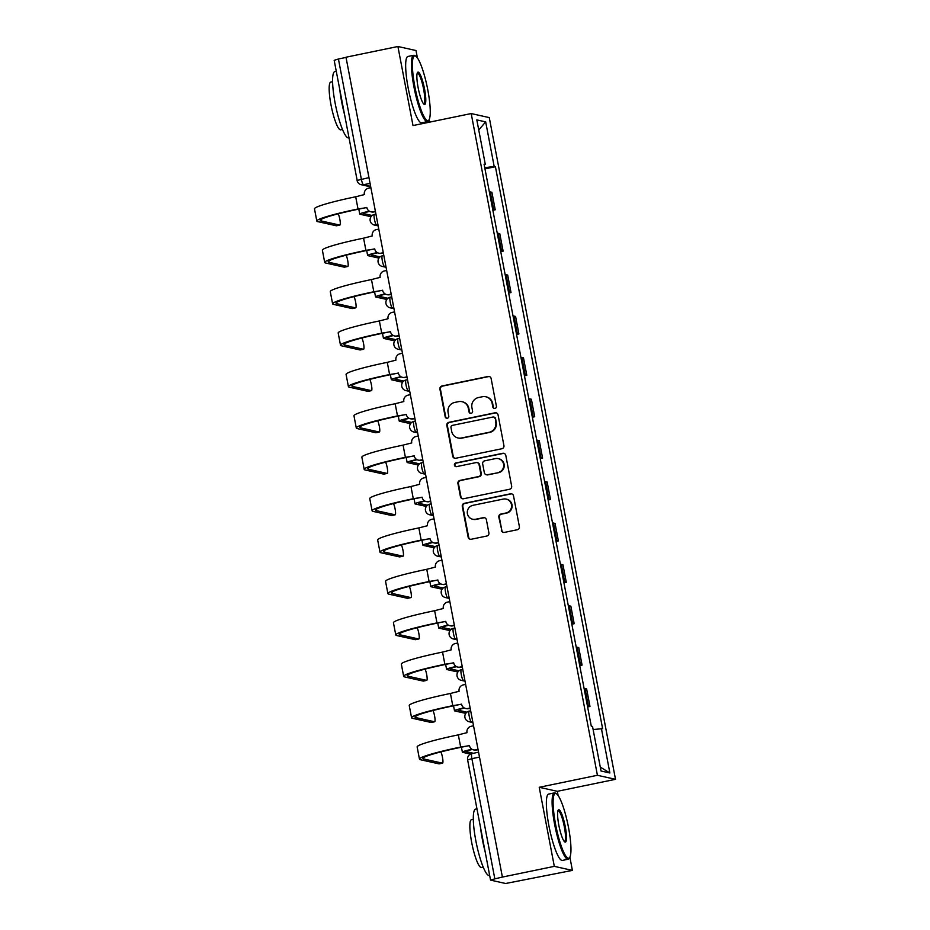 <?xml version="1.0" encoding="UTF-8"?>
<svg xmlns="http://www.w3.org/2000/svg" width="930" height="930" viewBox="0 0 930 930"><rect width="100%" height="100%" fill="white"/><g stroke="black" fill="none" stroke-linecap="round" stroke-linejoin="round"><path stroke-width="1.4" d="M494.969 408.421A1.86 1.825 -77.4 0 0 496.411 406.224L491.133 378.557A2.662 2.604 -77.4 0 0 488.076 376.476L441.971 385.985A2.662 2.604 -77.4 0 0 439.913 389.124L445.191 416.791A1.86 1.825 -77.4 0 0 447.33 418.244A1.86 1.825 -77.4 0 0 448.772 416.059L448.086 412.478A8.51 8.335 -77.4 0 1 454.7 402.446L458.537 401.655A8.51 8.335 -77.4 0 1 468.325 408.293L469.011 411.874A1.86 1.825 -77.4 0 0 471.15 413.327A1.86 1.825 -77.4 0 0 472.591 411.141L471.917 407.561A8.51 8.335 -77.4 0 1 478.52 397.529L482.356 396.738A8.51 8.335 -77.4 0 1 492.144 403.388L492.83 406.968A1.86 1.825 -77.4 0 0 494.969 408.421M501.328 530.332A2.662 2.604 -77.4 0 0 504.386 532.413L517.312 529.74A2.662 2.604 -77.4 0 0 519.382 526.613L513.523 495.876A2.662 2.604 -77.4 0 0 510.465 493.807L464.361 503.316A2.662 2.604 -77.4 0 0 462.291 506.443L468.15 537.18A2.662 2.604 -77.4 0 0 471.208 539.26L486.832 536.029A2.662 2.604 -77.4 0 0 488.901 532.902L486.39 519.742A2.662 2.604 -77.4 0 0 483.333 517.673L475.59 519.266A7.115 6.975 -77.4 0 1 467.279 512.256A7.115 6.975 -77.4 0 1 472.928 505.339L503.281 499.073A7.115 6.975 -77.4 0 1 511.581 506.094A7.115 6.975 -77.4 0 1 505.932 513.011L500.875 514.058A2.662 2.604 -77.4 0 0 498.817 517.185L501.851 530.449A2.662 2.604 -77.4 0 0 503.572 532.448M597.42 775.283L539.226 787.292L554.315 866.353L502.386 877.071L345.995 57.218L397.912 46.5L413.001 125.562L471.196 113.565L597.42 775.283L615.509 779.317L489.273 117.599L471.196 113.565M501.863 448.748A2.662 2.604 -77.4 0 0 503.932 445.61L498.062 414.885A2.662 2.604 -77.4 0 0 495.004 412.804L448.899 422.325A2.662 2.604 -77.4 0 0 446.842 425.452L452.701 456.188A2.662 2.604 -77.4 0 0 455.758 458.258L501.863 448.748M505.792 455.386L511.651 486.111A2.662 2.604 -77.4 0 1 509.594 489.25L463.489 498.759A2.662 2.604 -77.4 0 1 460.431 496.678L457.92 483.53A2.662 2.604 -77.4 0 1 459.978 480.403L478.683 476.544A2.662 2.604 -77.4 0 0 480.74 473.405L479.078 464.686A2.662 2.604 -77.4 0 0 476.021 462.605L456.56 466.627A1.86 1.825 -77.4 0 1 454.386 464.791A1.86 1.825 -77.4 0 1 455.863 462.977L502.735 453.305A2.662 2.604 -77.4 0 1 505.792 455.386M554.315 866.353L572.403 870.399L505.583 883.5L490.552 880.106L467.627 759.915L471.894 758.671L494.83 878.862L490.552 880.106M429.66 122.132L429.172 119.563M417.407 57.904L416.001 50.534L397.912 46.5M558.116 795.51L557.314 791.325L615.509 779.317M572.403 870.399L569.881 857.169M502.386 877.071L494.83 878.862M334.265 60.311L338.427 58.997L361.351 179.199A5.417 0.988 78.3 0 0 363.421 184.733L370.617 186.337M346.03 57.428L338.427 58.997M492.702 209.366A12.462 1 -10.8 0 1 493.621 209.424L490.273 191.917A12.462 1 169.2 0 0 489.354 191.859M490.273 191.917L491.889 192.278L495.225 209.785L492.877 210.273M493.621 209.424L495.225 209.785M500.77 251.658L503.118 251.17L499.782 233.663L498.178 233.302A12.462 1 169.2 0 0 497.259 233.244M500.596 250.763A12.462 1 -10.8 0 1 501.514 250.821L503.118 251.17M508.664 293.055L511.012 292.566L507.675 275.059L506.071 274.699A12.462 1 169.2 0 0 505.153 274.641M508.489 292.148A12.462 1 -10.8 0 1 509.408 292.206L511.012 292.566M516.557 334.44L518.917 333.951L515.569 316.444L513.965 316.084A12.462 1 169.2 0 0 513.046 316.026M516.383 333.545A12.462 1 -10.8 0 1 517.301 333.603L518.917 333.951M524.45 375.836L526.81 375.348L523.474 357.841L521.858 357.48A12.462 1 169.2 0 0 520.94 357.422M524.288 374.93A12.462 1 -10.8 0 1 525.206 374.988L526.81 375.348M532.355 417.221L534.703 416.733L531.367 399.226L529.751 398.865A12.462 1 169.2 0 0 528.833 398.807M532.181 416.326A12.462 1 -10.8 0 1 533.099 416.384L534.703 416.733M540.249 458.618L542.597 458.13L539.26 440.622L537.656 440.262A12.462 1 169.2 0 0 536.738 440.204M540.074 457.711A12.462 1 -10.8 0 1 540.993 457.769L542.597 458.13M548.142 500.003L550.49 499.515L547.154 482.007L545.55 481.647A12.462 1 169.2 0 0 544.631 481.589M547.968 499.108A12.462 1 -10.8 0 1 548.886 499.166L550.49 499.515M556.035 541.4L558.395 540.911L555.047 523.404L553.443 523.044A12.462 1 169.2 0 0 552.525 522.986M555.861 540.493A12.462 1 -10.8 0 1 556.779 540.551L558.395 540.911M563.929 582.784L566.289 582.296L562.952 564.789L561.336 564.429A12.462 1 169.2 0 0 560.418 564.371M563.766 581.889A12.462 1 -10.8 0 1 564.684 581.948L566.289 582.296M571.834 624.181L574.182 623.693L570.846 606.186L569.23 605.825A12.462 1 169.2 0 0 568.311 605.767M571.659 623.274A12.462 1 -10.8 0 1 572.578 623.333L574.182 623.693M579.727 665.566L582.075 665.09L578.739 647.571L577.135 647.21A12.462 1 169.2 0 0 576.216 647.152M579.553 664.671A12.462 1 -10.8 0 1 580.471 664.729L582.075 665.09M587.621 706.963L589.969 706.475L586.632 688.967L585.028 688.607A12.462 1 169.2 0 0 584.11 688.549M587.446 706.056A12.462 1 -10.8 0 1 588.365 706.114L589.969 706.475M484.204 164.819L485.321 164.47L476.823 119.9L485.681 121.877L494.179 166.447L484.751 167.714M593.108 729.515L602.617 728.69L495.423 166.726L494.179 166.447M601.385 728.411L609.882 772.981L601.024 771.005L592.526 726.435L591.282 726.156L484.077 164.192L485.321 164.47M539.226 787.292L557.314 791.325M484.972 168.876L495.423 166.726M485.681 121.877L478.741 129.979M600.28 767.099L609.882 772.981M494.481 408.456A1.86 1.825 -77.4 0 1 493.353 407.084L492.679 403.504A8.51 8.335 -77.4 0 0 486.332 396.889L485.809 396.761M461.978 401.679L462.512 401.795A8.51 8.335 -77.4 0 1 468.848 408.421L469.534 412.002A1.86 1.825 -77.4 0 0 470.661 413.362M489.413 376.557A2.662 2.604 -77.4 0 0 488.61 376.592L442.506 386.113A2.662 2.604 -77.4 0 0 440.436 389.24L445.714 416.907A1.86 1.825 -77.4 0 0 446.842 418.279M496.341 412.885A2.662 2.604 -77.4 0 0 495.539 412.92L449.434 422.441A2.662 2.604 -77.4 0 0 447.365 425.568L453.224 456.305A2.662 2.604 -77.4 0 0 454.956 458.292M495.027 418.488A1.86 1.825 -77.4 0 0 492.888 417.035L452.422 425.382A1.86 1.825 -77.4 0 0 450.969 427.579L451.689 431.357A8.51 8.335 -77.4 0 0 461.478 437.995L489.145 432.287A8.51 8.335 -77.4 0 0 495.748 422.267L495.55 418.605A1.86 1.825 -77.4 0 0 494.167 417.163L493.644 417.047M458.037 437.972L458.56 438.088A8.51 8.335 -77.4 0 0 462.001 438.111L461.478 437.995M495.55 418.605L496.271 422.383A8.51 8.335 -77.4 0 1 489.668 432.404L462.001 438.111M477.102 462.617L477.625 462.733A2.662 2.604 -77.4 0 1 479.613 464.802L481.275 473.521A2.662 2.604 -77.4 0 1 479.206 476.66L460.513 480.519A2.662 2.604 -77.4 0 0 458.444 483.647L460.954 496.806A2.662 2.604 -77.4 0 0 462.675 498.794M504.072 453.387A2.662 2.604 -77.4 0 0 503.258 453.422L456.386 463.094A1.86 1.825 -77.4 0 0 456.072 466.651M498.085 472.533A7.115 6.975 -77.4 0 0 498.306 458.63A7.115 6.975 -77.4 0 0 495.423 458.606L484.728 460.815A2.662 2.604 -77.4 0 0 482.67 463.942L484.332 472.673A2.662 2.604 -77.4 0 0 487.39 474.742L498.608 472.649A7.115 6.975 -77.4 0 0 498.829 458.746L498.306 458.63M486.309 474.73L486.843 474.858A2.662 2.604 -77.4 0 0 487.913 474.858L487.39 474.742M498.608 472.649L487.913 474.858M506.153 499.096L506.687 499.212A7.115 6.975 -77.4 0 1 506.466 513.128L501.41 514.174A2.662 2.604 -77.4 0 0 499.34 517.301L501.851 530.449M472.707 519.254L473.231 519.37A7.115 6.975 -77.4 0 0 476.114 519.393L475.59 519.266M484.67 517.754A2.662 2.604 -77.4 0 0 483.856 517.789L476.114 519.393M511.791 493.888A2.662 2.604 -77.4 0 0 510.989 493.923L464.884 503.432A2.662 2.604 -77.4 0 0 462.815 506.571L468.685 537.296A2.662 2.604 -77.4 0 0 470.406 539.295M372.163 215.493L363.398 213.54A10.16 0.814 -10.8 0 1 363.2 213.423A10.16 0.814 -10.8 0 1 369.745 211.389M369.338 211.18A13.683 1.104 169.2 0 0 359.736 214.086A13.683 1.104 169.2 0 0 360.003 214.237L371.035 216.702M336.579 225.746A6.231 1.139 -101.7 0 1 336.486 225.781A6.231 1.139 -101.7 0 1 336.393 225.781L339.787 225.083A6.231 1.139 78.3 0 0 339.88 225.083A6.231 1.139 78.3 0 0 340.055 220.573A6.231 1.139 78.3 0 0 338.206 213.819M370.884 187.709L368.559 188.186A5.417 5.313 -77.4 0 0 364.351 194.579L355.69 196.776A52.301 4.208 169.2 0 0 314.491 208.843L316.816 221.049A52.301 4.208 169.2 0 0 317.827 221.642L336.393 225.781M375.441 211.61L373.755 211.959A5.417 5.313 102.6 0 1 371.558 211.935L370.872 211.784A5.417 5.313 -77.4 0 0 373.07 211.808L373.755 211.959M339.787 225.083L321.222 220.945A48.779 3.929 -10.8 0 1 320.28 220.387A48.779 3.929 -10.8 0 1 358.701 209.134L366.815 207.46M370.872 211.784A5.417 5.313 -77.4 0 1 366.839 207.576L358.015 208.983A52.301 4.208 169.2 0 0 316.816 221.049M375.383 211.331L373.07 211.808M380.056 256.889L371.291 254.936A10.16 0.814 -10.8 0 1 371.093 254.82A10.16 0.814 -10.8 0 1 377.638 252.786M377.231 252.565A13.683 1.104 169.2 0 0 367.641 255.483A13.683 1.104 169.2 0 0 367.896 255.634L378.928 258.098M387.95 298.274L379.184 296.321A10.16 0.814 -10.8 0 1 378.987 296.205A10.16 0.814 -10.8 0 1 385.531 294.171M385.125 293.961A13.683 1.104 169.2 0 0 375.534 296.868A13.683 1.104 169.2 0 0 375.801 297.019L386.834 299.483M344.472 267.131A6.231 1.139 -101.7 0 1 344.379 267.177A6.231 1.139 -101.7 0 1 344.286 267.177L347.68 266.468A6.231 1.139 78.3 0 0 347.774 266.48A6.231 1.139 78.3 0 0 347.948 261.958A6.231 1.139 78.3 0 0 346.111 255.204M378.777 229.106L376.452 229.582A5.417 5.313 -77.4 0 0 372.244 235.964L363.584 238.161A52.301 4.208 169.2 0 0 322.385 250.24L324.709 262.446A52.301 4.208 169.2 0 0 325.733 263.027L344.286 267.177M383.334 252.995L381.649 253.344A5.417 5.313 102.6 0 1 379.452 253.332L378.766 253.181A5.417 5.313 -77.4 0 0 380.963 253.193L381.649 253.344M347.68 266.468L329.115 262.33A48.779 3.929 -10.8 0 1 328.174 261.783A48.779 3.929 -10.8 0 1 366.594 250.519L374.709 248.856M378.766 253.181A5.417 5.313 -77.4 0 1 374.732 248.961L365.909 250.368A52.301 4.208 169.2 0 0 324.709 262.446M383.288 252.716L380.963 253.193M352.365 308.527A6.231 1.139 -101.7 0 1 352.284 308.562A6.231 1.139 -101.7 0 1 352.179 308.562L355.574 307.865A6.231 1.139 78.3 0 0 355.667 307.865A6.231 1.139 78.3 0 0 355.853 303.354A6.231 1.139 78.3 0 0 354.005 296.6M386.671 270.491L384.357 270.967A5.417 5.313 -77.4 0 0 380.149 277.361L371.477 279.558A52.301 4.208 169.2 0 0 330.278 291.625L332.615 303.831A52.301 4.208 169.2 0 0 333.626 304.424L352.179 308.562M391.228 294.392L389.542 294.74A5.417 5.313 102.6 0 1 387.345 294.717L386.659 294.566A5.417 5.313 -77.4 0 0 388.856 294.589L389.542 294.74M355.574 307.865L337.02 303.726A48.779 3.929 -10.8 0 1 336.067 303.168A48.779 3.929 -10.8 0 1 374.499 291.915L382.602 290.241M386.659 294.566A5.417 5.313 -77.4 0 1 382.625 290.358L373.814 291.764A52.301 4.208 169.2 0 0 332.615 303.831M391.181 294.113L388.856 294.589M414.896 86.862A33.062 6.033 78.3 0 0 428.986 119.889A33.062 6.033 78.3 0 0 427.765 89.733A33.062 6.033 78.3 0 0 415.861 56.253A33.062 6.033 78.3 0 0 414.896 86.862M428.986 119.889L428.393 120.83A33.875 6.185 -101.7 0 1 427.393 121.632A33.875 6.185 -101.7 0 1 413.955 86.99A33.875 6.185 -101.7 0 1 413.699 55.289A33.875 6.185 -101.7 0 1 414.943 55.626L415.861 56.253M418.116 87.583A16.531 3.011 -101.7 0 1 417.5 72.505A16.531 3.011 -101.7 0 1 424.545 89.013A16.531 3.011 -101.7 0 1 424.068 104.323A16.531 3.011 -101.7 0 1 418.116 87.583M423.58 103.858A15.717 2.871 78.3 0 0 423.72 103.846A15.717 2.871 78.3 0 0 423.603 89.141A15.717 2.871 78.3 0 0 417.372 73.063A15.717 2.871 78.3 0 0 417.233 73.11M348.959 137.814L348.587 137.896A33.875 6.185 -101.7 0 1 335.149 103.253A33.875 6.185 -101.7 0 1 334.893 71.54L336.253 71.261M344.414 114.03A33.875 6.185 -101.7 0 1 341.67 101.905A33.875 6.185 -101.7 0 1 339.822 89.966M342.473 129.468L340.671 129.84A24.389 4.452 -101.7 0 1 330.999 104.892A24.389 4.452 -101.7 0 1 330.813 82.073L332.615 81.701M427.393 121.632L421.65 122.818A33.875 6.185 -101.7 0 1 408.212 88.176A33.875 6.185 -101.7 0 1 407.956 56.463L413.699 55.289M555.605 824.468A33.062 6.033 78.3 0 0 569.695 857.495A33.062 6.033 78.3 0 0 568.474 827.34A33.062 6.033 78.3 0 0 556.57 793.86A33.062 6.033 78.3 0 0 555.605 824.468M569.695 857.495L569.102 858.437A33.875 6.185 -101.7 0 1 568.102 859.239A33.875 6.185 -101.7 0 1 554.664 824.596A33.875 6.185 -101.7 0 1 554.408 792.895A33.875 6.185 -101.7 0 1 555.652 793.232L556.57 793.86M558.825 825.189A16.531 3.011 -101.7 0 1 558.209 810.111A16.531 3.011 -101.7 0 1 565.254 826.619A16.531 3.011 -101.7 0 1 564.766 841.929A16.531 3.011 -101.7 0 1 558.825 825.189M564.278 841.464A15.717 2.871 78.3 0 0 564.429 841.464A15.717 2.871 78.3 0 0 564.312 826.747A15.717 2.871 78.3 0 0 558.081 810.669A15.717 2.871 78.3 0 0 557.942 810.728M489.657 875.421L489.296 875.502A33.875 6.185 -101.7 0 1 475.858 840.86A33.875 6.185 -101.7 0 1 475.602 809.147L476.962 808.868M485.123 851.636A33.875 6.185 -101.7 0 1 482.379 839.511A33.875 6.185 -101.7 0 1 480.531 827.584M483.182 867.074L481.38 867.446A24.389 4.452 -101.7 0 1 471.696 842.51A24.389 4.452 -101.7 0 1 471.522 819.679L473.324 819.307M568.102 859.239L562.359 860.424A33.875 6.185 -101.7 0 1 548.921 825.782A33.875 6.185 -101.7 0 1 548.665 794.081L554.408 792.895M395.843 339.671L387.089 337.718A10.16 0.814 -10.8 0 1 386.892 337.602A10.16 0.814 -10.8 0 1 393.425 335.567M393.03 335.346A13.683 1.104 169.2 0 0 383.427 338.264A13.683 1.104 169.2 0 0 383.695 338.415L394.727 340.88M403.736 381.056L394.983 379.103A10.16 0.814 -10.8 0 1 394.785 378.987A10.16 0.814 -10.8 0 1 401.318 376.952M400.923 376.743A13.683 1.104 169.2 0 0 391.321 379.649A13.683 1.104 169.2 0 0 391.588 379.8L402.62 382.265M411.641 422.452L402.876 420.5A10.16 0.814 -10.8 0 1 402.678 420.383A10.16 0.814 -10.8 0 1 409.223 418.349M408.816 418.128A13.683 1.104 169.2 0 0 399.214 421.046A13.683 1.104 169.2 0 0 399.482 421.197L410.514 423.662M360.259 349.913A6.231 1.139 -101.7 0 1 360.177 349.959A6.231 1.139 -101.7 0 1 360.084 349.959L363.467 349.25A6.231 1.139 78.3 0 0 363.572 349.262A6.231 1.139 78.3 0 0 363.746 344.739A6.231 1.139 78.3 0 0 361.898 337.985M394.576 311.887L392.251 312.364A5.417 5.313 -77.4 0 0 388.043 318.746L379.37 320.943A52.301 4.208 169.2 0 0 338.183 333.021L340.508 345.228A52.301 4.208 169.2 0 0 341.519 345.809L360.084 349.959M399.133 335.776L397.436 336.125A5.417 5.313 102.6 0 1 395.25 336.114L394.564 335.963A5.417 5.313 -77.4 0 0 396.75 335.974L397.436 336.125M363.467 349.25L344.914 345.111A48.779 3.929 -10.8 0 1 343.972 344.565A48.779 3.929 -10.8 0 1 382.393 333.312L390.495 331.638M394.564 335.963A5.417 5.313 -77.4 0 1 390.519 331.743L381.707 333.149A52.301 4.208 169.2 0 0 340.508 345.228M399.075 335.498L396.75 335.974M368.152 391.309A6.231 1.139 -101.7 0 1 368.071 391.344A6.231 1.139 -101.7 0 1 367.978 391.344L371.372 390.647A6.231 1.139 78.3 0 0 371.465 390.647A6.231 1.139 78.3 0 0 371.64 386.136A6.231 1.139 78.3 0 0 369.791 379.382M402.469 353.272L400.144 353.749A5.417 5.313 -77.4 0 0 395.936 360.143L387.275 362.34A52.301 4.208 169.2 0 0 346.076 374.406L348.401 386.613A52.301 4.208 169.2 0 0 349.413 387.206L367.978 391.344M407.026 377.173L405.329 377.522A5.417 5.313 102.6 0 1 403.143 377.51L402.458 377.348A5.417 5.313 -77.4 0 0 404.643 377.371L405.329 377.522M371.372 390.647L352.807 386.508A48.779 3.929 -10.8 0 1 351.866 385.95A48.779 3.929 -10.8 0 1 390.286 374.697L398.4 373.023M402.458 377.348A5.417 5.313 -77.4 0 1 398.412 373.139L389.6 374.546A52.301 4.208 169.2 0 0 348.401 386.613M406.968 376.894L404.643 377.371M376.057 432.694A6.231 1.139 -101.7 0 1 375.964 432.741A6.231 1.139 -101.7 0 1 375.871 432.741L379.266 432.031A6.231 1.139 78.3 0 0 379.359 432.043A6.231 1.139 78.3 0 0 379.533 427.521A6.231 1.139 78.3 0 0 377.685 420.767M410.363 394.669L408.038 395.145A5.417 5.313 -77.4 0 0 403.829 401.528L395.169 403.725A52.301 4.208 169.2 0 0 353.97 415.803L356.295 428.009A52.301 4.208 169.2 0 0 357.306 428.591L375.871 432.741M414.92 418.558L413.234 418.907A5.417 5.313 102.6 0 1 411.037 418.895L410.351 418.744A5.417 5.313 -77.4 0 0 412.548 418.756L413.234 418.907M379.266 432.031L360.7 427.893A48.779 3.929 -10.8 0 1 359.759 427.347A48.779 3.929 -10.8 0 1 398.18 416.094L406.294 414.42M410.351 418.744A5.417 5.313 -77.4 0 1 406.317 414.524L397.494 415.931A52.301 4.208 169.2 0 0 356.295 428.009M414.861 418.279L412.548 418.756M419.535 463.838L410.769 461.885A10.16 0.814 -10.8 0 1 410.572 461.768A10.16 0.814 -10.8 0 1 417.117 459.734M416.71 459.525A13.683 1.104 169.2 0 0 407.119 462.431A13.683 1.104 169.2 0 0 407.375 462.582L418.407 465.047M383.95 474.091A6.231 1.139 -101.7 0 1 383.858 474.126A6.231 1.139 -101.7 0 1 383.765 474.126L387.159 473.428A6.231 1.139 78.3 0 0 387.252 473.428A6.231 1.139 78.3 0 0 387.426 468.918A6.231 1.139 78.3 0 0 385.59 462.164M418.256 436.054L415.931 436.53A5.417 5.313 -77.4 0 0 411.734 442.924L403.062 445.121A52.301 4.208 169.2 0 0 361.863 457.188L364.188 469.394A52.301 4.208 169.2 0 0 365.211 469.987L383.765 474.126M422.813 459.955L421.127 460.303A5.417 5.313 102.6 0 1 418.93 460.292L418.244 460.129A5.417 5.313 -77.4 0 0 420.441 460.152L421.127 460.303M387.159 473.428L368.594 469.29A48.779 3.929 -10.8 0 1 367.652 468.732A48.779 3.929 -10.8 0 1 406.073 457.479L414.187 455.805M418.244 460.129A5.417 5.313 -77.4 0 1 414.21 455.921L405.387 457.327A52.301 4.208 169.2 0 0 364.188 469.394M422.766 459.676L420.441 460.152M427.428 505.234L418.663 503.281A10.16 0.814 -10.8 0 1 418.465 503.165A10.16 0.814 -10.8 0 1 425.01 501.131M424.615 500.91A13.683 1.104 169.2 0 0 415.013 503.827A13.683 1.104 169.2 0 0 415.28 503.979L426.312 506.443M391.844 515.476A6.231 1.139 -101.7 0 1 391.763 515.522A6.231 1.139 -101.7 0 1 391.658 515.522L395.052 514.813A6.231 1.139 78.3 0 0 395.145 514.825A6.231 1.139 78.3 0 0 395.331 510.303A6.231 1.139 78.3 0 0 393.483 503.549M426.149 477.45L423.836 477.927A5.417 5.313 -77.4 0 0 419.628 484.309L410.955 486.506A52.301 4.208 169.2 0 0 369.756 498.585L372.093 510.791A52.301 4.208 169.2 0 0 373.104 511.384L391.658 515.522M430.718 501.34L429.021 501.689A5.417 5.313 102.6 0 1 426.824 501.677L426.149 501.526A5.417 5.313 -77.4 0 0 428.335 501.537L429.021 501.689M395.052 514.813L376.499 510.675A48.779 3.929 -10.8 0 1 375.546 510.128A48.779 3.929 -10.8 0 1 413.978 498.875L422.081 497.201M426.149 501.526A5.417 5.313 -77.4 0 1 422.104 497.306L413.292 498.713A52.301 4.208 169.2 0 0 372.093 510.791M430.66 501.061L428.335 501.537M435.321 546.619L426.568 544.666A10.16 0.814 -10.8 0 1 426.37 544.55A10.16 0.814 -10.8 0 1 432.903 542.527M432.508 542.306A13.683 1.104 169.2 0 0 422.906 545.213A13.683 1.104 169.2 0 0 423.173 545.364L434.205 547.828M399.737 556.872A6.231 1.139 -101.7 0 1 399.656 556.907A6.231 1.139 -101.7 0 1 399.563 556.907L402.946 556.21A6.231 1.139 78.3 0 0 403.05 556.21A6.231 1.139 78.3 0 0 403.225 551.699A6.231 1.139 78.3 0 0 401.376 544.945M434.054 518.835L431.729 519.324A5.417 5.313 -77.4 0 0 427.521 525.706L418.849 527.903A52.301 4.208 169.2 0 0 377.661 539.97L379.986 552.176A52.301 4.208 169.2 0 0 380.998 552.769L399.563 556.907M438.611 542.736L436.914 543.085A5.417 5.313 102.6 0 1 434.728 543.074L434.043 542.911A5.417 5.313 -77.4 0 0 436.228 542.934L436.914 543.085M402.946 556.21L384.392 552.071A48.779 3.929 -10.8 0 1 383.451 551.513A48.779 3.929 -10.8 0 1 421.871 540.26L429.974 538.586M434.043 542.911A5.417 5.313 -77.4 0 1 429.997 538.702L421.185 540.109A52.301 4.208 169.2 0 0 379.986 552.176M438.553 542.457L436.228 542.934M443.215 588.016L434.461 586.063A10.16 0.814 -10.8 0 1 434.264 585.947A10.16 0.814 -10.8 0 1 440.808 583.912M440.401 583.691A13.683 1.104 169.2 0 0 430.799 586.609A13.683 1.104 169.2 0 0 431.067 586.76L442.099 589.225M407.631 598.257A6.231 1.139 -101.7 0 1 407.549 598.304A6.231 1.139 -101.7 0 1 407.456 598.304L410.851 597.595A6.231 1.139 78.3 0 0 410.944 597.606A6.231 1.139 78.3 0 0 411.118 593.084A6.231 1.139 78.3 0 0 409.27 586.33M441.948 560.232L439.623 560.709A5.417 5.313 -77.4 0 0 435.414 567.091L426.754 569.3A52.301 4.208 169.2 0 0 385.555 581.366L387.88 593.573A52.301 4.208 169.2 0 0 388.891 594.165L407.456 598.304M446.505 584.121L444.807 584.47A5.417 5.313 102.6 0 1 442.622 584.459L441.936 584.307A5.417 5.313 -77.4 0 0 444.122 584.319L444.807 584.47M410.851 597.595L392.286 593.456A48.779 3.929 -10.8 0 1 391.344 592.91A48.779 3.929 -10.8 0 1 429.765 581.657L437.879 579.983M441.936 584.307A5.417 5.313 -77.4 0 1 437.891 580.088L429.079 581.494A52.301 4.208 169.2 0 0 387.88 593.573M446.447 583.842L444.122 584.319M451.12 629.401L442.355 627.448A10.16 0.814 -10.8 0 1 442.157 627.332A10.16 0.814 -10.8 0 1 448.702 625.309M448.295 625.088A13.683 1.104 169.2 0 0 438.693 627.994A13.683 1.104 169.2 0 0 438.96 628.157L449.992 630.61M415.536 639.654A6.231 1.139 -101.7 0 1 415.443 639.689A6.231 1.139 -101.7 0 1 415.35 639.689L418.744 638.991A6.231 1.139 78.3 0 0 418.837 638.991A6.231 1.139 78.3 0 0 419.012 634.481A6.231 1.139 78.3 0 0 417.175 627.727M449.841 601.617L447.516 602.105A5.417 5.313 -77.4 0 0 443.308 608.487L434.647 610.685A52.301 4.208 169.2 0 0 393.448 622.751L395.773 634.958A52.301 4.208 169.2 0 0 396.785 635.55L415.35 639.689M454.398 625.518L452.712 625.867A5.417 5.313 102.6 0 1 450.515 625.855L449.829 625.692A5.417 5.313 -77.4 0 0 452.026 625.716L452.712 625.867M418.744 638.991L400.179 634.853A48.779 3.929 -10.8 0 1 399.237 634.295A48.779 3.929 -10.8 0 1 437.658 623.042L445.772 621.368M449.829 625.692A5.417 5.313 -77.4 0 1 445.796 621.484L436.972 622.891A52.301 4.208 169.2 0 0 395.773 634.958M454.34 625.239L452.026 625.716M459.013 670.797L450.248 668.844A10.16 0.814 -10.8 0 1 450.05 668.728A10.16 0.814 -10.8 0 1 456.595 666.694M456.188 666.473A13.683 1.104 169.2 0 0 446.598 669.391A13.683 1.104 169.2 0 0 446.853 669.542L457.886 672.006M423.429 681.039A6.231 1.139 -101.7 0 1 423.336 681.086A6.231 1.139 -101.7 0 1 423.243 681.086L426.638 680.376A6.231 1.139 78.3 0 0 426.731 680.388A6.231 1.139 78.3 0 0 426.905 675.866A6.231 1.139 78.3 0 0 425.068 669.112M457.734 643.014L455.409 643.49A5.417 5.313 -77.4 0 0 451.213 649.872L442.541 652.081A52.301 4.208 169.2 0 0 401.342 664.148L403.667 676.354A52.301 4.208 169.2 0 0 404.69 676.947L423.243 681.086M462.291 666.903L460.606 667.263A5.417 5.313 102.6 0 1 458.409 667.24L457.723 667.089A5.417 5.313 -77.4 0 0 459.92 667.101L460.606 667.263M426.638 680.376L408.072 676.238A48.779 3.929 -10.8 0 1 407.131 675.692A48.779 3.929 -10.8 0 1 445.551 664.438L453.666 662.765M457.723 667.089A5.417 5.313 -77.4 0 1 453.689 662.881L444.866 664.276A52.301 4.208 169.2 0 0 403.667 676.354M462.245 666.624L459.92 667.101M466.906 712.182L458.141 710.229A10.16 0.814 -10.8 0 1 457.955 710.113A10.16 0.814 -10.8 0 1 464.489 708.09M464.093 707.87A13.683 1.104 169.2 0 0 454.491 710.776A13.683 1.104 169.2 0 0 454.758 710.938L465.791 713.391M431.322 722.436A6.231 1.139 -101.7 0 1 431.241 722.471A6.231 1.139 -101.7 0 1 431.136 722.471L434.531 721.773A6.231 1.139 78.3 0 0 434.624 721.773A6.231 1.139 78.3 0 0 434.81 717.263A6.231 1.139 78.3 0 0 432.962 710.508M465.628 684.399L463.314 684.887A5.417 5.313 -77.4 0 0 459.106 691.269L450.434 693.466A52.301 4.208 169.2 0 0 409.235 705.533L411.572 717.739A52.301 4.208 169.2 0 0 412.583 718.332L431.136 722.471M470.196 708.3L468.499 708.648A5.417 5.313 102.6 0 1 466.302 708.637L465.628 708.474A5.417 5.313 -77.4 0 0 467.813 708.497L468.499 708.648M434.531 721.773L415.977 717.635A48.779 3.929 -10.8 0 1 415.024 717.077A48.779 3.929 -10.8 0 1 453.456 705.823L461.559 704.15M465.628 708.474A5.417 5.313 -77.4 0 1 461.582 704.266L452.771 705.672A52.301 4.208 169.2 0 0 411.572 717.739M470.138 708.021L467.813 708.497M473.428 753.265L466.046 751.626A10.16 0.814 -10.8 0 1 465.849 751.51A10.16 0.814 -10.8 0 1 472.382 749.475M471.987 749.255A13.683 1.104 169.2 0 0 462.384 752.172A13.683 1.104 169.2 0 0 462.652 752.323L470.487 754.067M439.216 763.821A6.231 1.139 -101.7 0 1 439.134 763.867A6.231 1.139 -101.7 0 1 439.041 763.867L442.424 763.158A6.231 1.139 78.3 0 0 442.529 763.17A6.231 1.139 78.3 0 0 442.703 758.648A6.231 1.139 78.3 0 0 440.855 751.893M473.533 725.795L471.208 726.272A5.417 5.313 -77.4 0 0 467 732.654L458.327 734.863A52.301 4.208 169.2 0 0 417.14 746.93L419.465 759.136A52.301 4.208 169.2 0 0 420.476 759.729L439.041 763.867M478.09 749.696L476.393 750.045A5.417 5.313 102.6 0 1 474.207 750.022L473.521 749.871A5.417 5.313 -77.4 0 0 475.707 749.882L476.393 750.045M442.424 763.158L423.871 759.019A48.779 3.929 -10.8 0 1 422.929 758.473A48.779 3.929 -10.8 0 1 461.35 747.22L469.452 745.546M473.521 749.871A5.417 5.313 -77.4 0 1 469.476 745.662L460.664 747.057A52.301 4.208 169.2 0 0 419.465 759.136M478.032 749.406L475.707 749.882M370.059 183.373L363.421 184.733A5.417 5.313 -77.4 0 1 361.235 184.721L370.721 186.837M580.471 664.729L577.135 647.21M572.578 623.333L569.23 605.825M564.684 581.948L561.336 564.429M556.779 540.551L553.443 523.044M548.886 499.166L545.55 481.647M540.993 457.769L537.656 440.262M533.099 416.384L529.751 398.865M525.206 374.988L521.858 357.48M517.301 333.603L513.965 316.084M509.408 292.206L506.071 274.699M501.514 250.821L498.178 233.302M588.365 706.114L585.028 688.607M472.696 721.448L471.289 721.738L472.824 722.087M464.802 680.062L463.396 680.353L464.919 680.69M456.909 638.666L455.491 638.957L457.025 639.305M449.016 597.281L447.597 597.572L449.132 597.909M441.111 555.884L439.704 556.175L441.239 556.524M433.217 514.499L431.811 514.79L433.345 515.127M425.324 473.103L423.917 473.393L425.44 473.742M417.43 431.718L416.012 432.008L417.547 432.345M409.537 390.321L408.119 390.612L409.653 390.96M401.632 348.936L400.226 349.227L401.76 349.564M393.739 307.539L392.332 307.83L393.867 308.179M385.845 266.154L384.427 266.445L385.962 266.782M377.952 224.758L376.534 225.048L378.068 225.397M374.511 214.435A5.417 0.988 78.3 0 0 374.43 214.435A5.417 0.988 78.3 0 0 374.511 219.724A5.417 0.988 78.3 0 0 376.534 225.048A5.417 5.313 102.6 0 1 374.348 225.037L378.161 225.885M382.404 255.831A5.417 0.988 78.3 0 0 382.323 255.831A5.417 0.988 78.3 0 0 382.404 261.121A5.417 0.988 78.3 0 0 384.427 266.445A5.417 5.313 102.6 0 1 382.242 266.422L386.066 267.27M390.309 297.216A5.417 0.988 78.3 0 0 390.216 297.216A5.417 0.988 78.3 0 0 390.309 302.506A5.417 0.988 78.3 0 0 392.332 307.83A5.417 5.313 102.6 0 1 390.135 307.818L393.96 308.667M398.203 338.613A5.417 0.988 78.3 0 0 398.121 338.613A5.417 0.988 78.3 0 0 398.203 343.902A5.417 0.988 78.3 0 0 400.226 349.227A5.417 5.313 102.6 0 1 398.028 349.203L401.853 350.052M406.096 379.998A5.417 0.988 78.3 0 0 406.015 379.998A5.417 0.988 78.3 0 0 406.096 385.287A5.417 0.988 78.3 0 0 408.119 390.612A5.417 5.313 102.6 0 1 405.933 390.6L409.746 391.449M413.99 421.395A5.417 0.988 78.3 0 0 413.908 421.395A5.417 0.988 78.3 0 0 413.99 426.684A5.417 0.988 78.3 0 0 416.012 432.008A5.417 5.313 102.6 0 1 413.827 431.985L417.64 432.845M421.883 462.78A5.417 0.988 78.3 0 0 421.801 462.78A5.417 0.988 78.3 0 0 421.883 468.069A5.417 0.988 78.3 0 0 423.917 473.393A5.417 5.313 102.6 0 1 421.72 473.382L425.545 474.23M429.788 504.176A5.417 0.988 78.3 0 0 429.695 504.176A5.417 0.988 78.3 0 0 429.788 509.466A5.417 0.988 78.3 0 0 431.811 514.79A5.417 5.313 102.6 0 1 429.614 514.767L433.438 515.627M437.681 545.561A5.417 0.988 78.3 0 0 437.6 545.561A5.417 0.988 78.3 0 0 437.681 550.851A5.417 0.988 78.3 0 0 439.704 556.175A5.417 5.313 102.6 0 1 437.507 556.163L441.332 557.012M445.575 586.958A5.417 0.988 78.3 0 0 445.493 586.958A5.417 0.988 78.3 0 0 445.575 592.247A5.417 0.988 78.3 0 0 447.597 597.572A5.417 5.313 102.6 0 1 445.412 597.548L449.225 598.409M453.468 628.343A5.417 0.988 78.3 0 0 453.387 628.343A5.417 0.988 78.3 0 0 453.468 633.632A5.417 0.988 78.3 0 0 455.491 638.957A5.417 5.313 102.6 0 1 453.305 638.945L457.118 639.794M461.361 669.74A5.417 0.988 78.3 0 0 461.28 669.74A5.417 0.988 78.3 0 0 461.361 675.029A5.417 0.988 78.3 0 0 463.396 680.353A5.417 5.313 102.6 0 1 461.199 680.33L465.023 681.19M469.266 711.125A5.417 0.988 78.3 0 0 469.173 711.125A5.417 0.988 78.3 0 0 469.266 716.414A5.417 0.988 78.3 0 0 471.289 721.738A5.417 5.313 102.6 0 1 469.092 721.727L472.917 722.575M368.954 177.63L357.085 180.443A5.417 5.417 0 0 0 361.235 184.721M479.496 757.101L471.894 758.671A5.417 0.988 78.3 0 1 471.859 753.591A5.417 5.417 0 0 0 467.627 759.915L467.732 759.984M471.94 753.591A5.417 0.988 78.3 0 0 471.859 753.591L478.566 752.207M357.19 180.501L334.161 60.252M358.015 208.983L355.69 196.776M321.222 220.945L320.955 219.527M365.909 250.368L363.584 238.161M329.115 262.33L328.848 260.923M373.814 291.764L371.477 279.558M337.02 303.726L336.741 302.308M381.707 333.149L379.37 320.943M344.914 345.111L344.646 343.705M389.6 374.546L387.275 362.34M352.807 386.508L352.54 385.09M397.494 415.931L395.169 403.725M360.7 427.893L360.433 426.486M405.387 457.327L403.062 445.121M368.594 469.29L368.327 467.871M413.292 498.713L410.955 486.506M376.499 510.675L376.22 509.268M421.185 540.109L418.849 527.903M384.392 552.071L384.125 550.653M429.079 581.494L426.754 569.3M392.286 593.456L392.018 592.05M436.972 622.891L434.647 610.685M400.179 634.853L399.912 633.435M444.866 664.276L442.541 652.081M408.072 676.238L407.805 674.831M452.771 705.672L450.434 693.466M415.977 717.635L415.698 716.216M460.664 747.057L458.327 734.863M423.871 759.019L423.603 757.613M375.918 214.132L374.43 214.435A5.417 5.417 0 0 0 374.348 225.037M383.823 255.518L382.323 255.831A5.417 5.417 0 0 0 382.242 266.422M391.716 296.914L390.216 297.216A5.417 5.417 0 0 0 390.135 307.818M399.609 338.299L398.121 338.613A5.417 5.417 0 0 0 398.028 349.203M407.503 379.696L406.015 379.998A5.417 5.417 0 0 0 405.933 390.6M415.396 421.081L413.908 421.395A5.417 5.417 0 0 0 413.827 431.985M423.301 462.477L421.801 462.78A5.417 5.417 0 0 0 421.72 473.382M431.195 503.862L429.695 504.176A5.417 5.417 0 0 0 429.614 514.767M439.088 545.259L437.6 545.561A5.417 5.417 0 0 0 437.507 556.163M446.981 586.644L445.493 586.958A5.417 5.417 0 0 0 445.412 597.548M454.875 628.041L453.387 628.343A5.417 5.417 0 0 0 453.305 638.945M462.78 669.426L461.28 669.74A5.417 5.417 0 0 0 461.199 680.33M470.673 710.822L469.173 711.125A5.417 5.417 0 0 0 469.092 721.727M358.794 209.111L359.736 214.086M336.486 225.781L339.88 225.083M366.687 250.507L367.641 255.483M374.581 291.892L375.534 296.868M344.379 267.177L347.774 266.48M352.284 308.562L355.667 307.865M382.474 333.289L383.427 338.264M390.379 374.674L391.321 379.649M398.273 416.07L399.214 421.046M360.177 349.959L363.572 349.262M368.071 391.344L371.465 390.647M375.964 432.741L379.359 432.043M406.166 457.455L407.119 462.431M383.858 474.126L387.252 473.428M414.059 498.852L415.013 503.827M391.763 515.522L395.145 514.825M421.953 540.237L422.906 545.213M399.656 556.907L403.05 556.21M429.858 581.634L430.799 586.609M407.549 598.304L410.944 597.606M437.751 623.019L438.693 627.994M415.443 639.689L418.837 638.991M445.644 664.415L446.598 669.391M423.336 681.086L426.731 680.388M453.538 705.8L454.491 710.776M431.241 722.471L434.624 721.773M461.431 747.197L462.384 752.172M439.134 763.867L442.529 763.17"/></g></svg>
